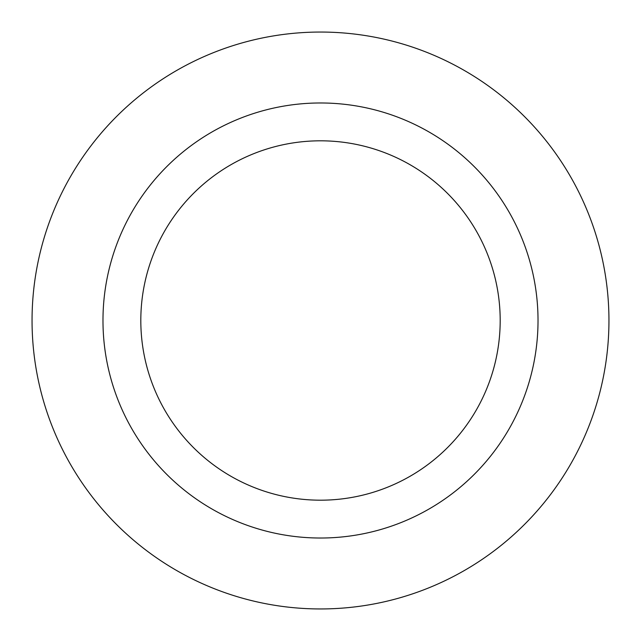 <?xml version="1.0" encoding="UTF-8"?>
<svg xmlns="http://www.w3.org/2000/svg" width="641" height="641" viewBox="0 0 641 641"><rect width="100%" height="100%" fill="white"/><g stroke="black" fill="none" stroke-linecap="round" stroke-linejoin="round"><path stroke-width="0.96" d="M608.95 320.5A288.45 288.45 0 0 0 320.5 32.05A288.45 288.45 0 0 0 32.05 320.5A288.45 288.45 0 0 0 320.5 608.95A288.45 288.45 0 0 0 608.95 320.5M538.023 320.5A217.523 217.523 0 0 0 320.5 102.977A217.523 217.523 0 0 0 102.977 320.5A217.523 217.523 0 0 0 320.5 538.023A217.523 217.523 0 0 0 538.023 320.5M140.812 320.5A179.688 179.688 0 0 0 320.5 500.188A179.688 179.688 0 0 0 500.188 320.5A179.688 179.688 0 0 0 320.5 140.812A179.688 179.688 0 0 0 140.812 320.5"/></g></svg>
